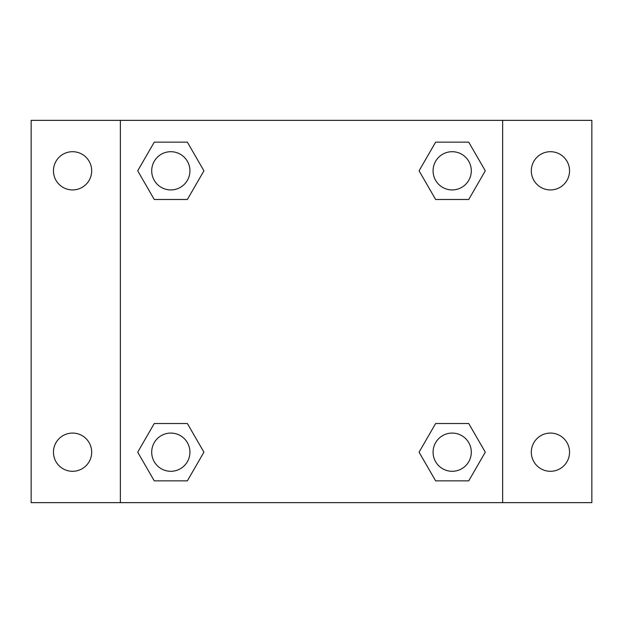 <?xml version="1.0" encoding="UTF-8"?>
<svg xmlns="http://www.w3.org/2000/svg" width="623" height="623" viewBox="0 0 623 623"><rect width="100%" height="100%" fill="white"/><g stroke="black" fill="none" stroke-linecap="round" stroke-linejoin="round"><path stroke-width="0.93" d="M31.15 120.356L591.85 120.356L591.85 502.644L31.15 502.644L31.15 120.356M550.436 151.701A19.118 19.118 0 0 1 569.547 170.819A19.118 19.118 0 0 1 550.436 189.929A19.118 19.118 0 0 1 531.318 170.819A19.118 19.118 0 0 1 550.436 151.701M550.436 433.071A19.118 19.118 0 0 1 569.547 452.181A19.118 19.118 0 0 1 550.436 471.3A19.118 19.118 0 0 1 531.318 452.181A19.118 19.118 0 0 1 550.436 433.071M72.564 433.071A19.118 19.118 0 0 1 91.682 452.181A19.118 19.118 0 0 1 72.564 471.3A19.118 19.118 0 0 1 53.453 452.181A19.118 19.118 0 0 1 72.564 433.071M72.564 151.701A19.118 19.118 0 0 1 91.682 170.819A19.118 19.118 0 0 1 72.564 189.929A19.118 19.118 0 0 1 53.453 170.819A19.118 19.118 0 0 1 72.564 151.701M154.263 423.515L187.367 423.515L203.923 452.181L187.367 480.855L154.263 480.855L137.706 452.181L154.263 423.515L187.367 423.515L154.263 423.515M435.633 142.145L468.737 142.145L485.294 170.819L468.737 199.485L435.633 199.485L419.077 170.819L435.633 142.145L468.737 142.145L435.633 142.145M120.356 502.644L120.356 120.356M502.644 120.356L502.644 502.644M154.263 142.145L187.367 142.145L203.923 170.819L187.367 199.485L154.263 199.485L137.706 170.819L154.263 142.145L187.367 142.145L154.263 142.145M435.633 423.515L468.737 423.515L485.294 452.181L468.737 480.855L435.633 480.855L419.077 452.181L435.633 423.515L468.737 423.515L435.633 423.515M468.737 480.855L435.633 480.855L468.737 480.855M471.3 452.181A19.118 19.118 0 0 0 442.626 435.633A19.118 19.118 0 0 0 442.626 468.737A19.118 19.118 0 0 0 471.3 452.181M187.367 480.855L154.263 480.855L187.367 480.855M189.929 452.181A19.118 19.118 0 0 0 161.256 435.633A19.118 19.118 0 0 0 161.256 468.737A19.118 19.118 0 0 0 189.929 452.181M468.737 199.485L435.633 199.485L468.737 199.485M471.3 170.819A19.118 19.118 0 0 0 442.626 154.263A19.118 19.118 0 0 0 442.626 187.367A19.118 19.118 0 0 0 471.3 170.819M187.367 199.485L154.263 199.485L187.367 199.485M189.929 170.819A19.118 19.118 0 0 0 161.256 154.263A19.118 19.118 0 0 0 161.256 187.367A19.118 19.118 0 0 0 189.929 170.819"/></g></svg>
